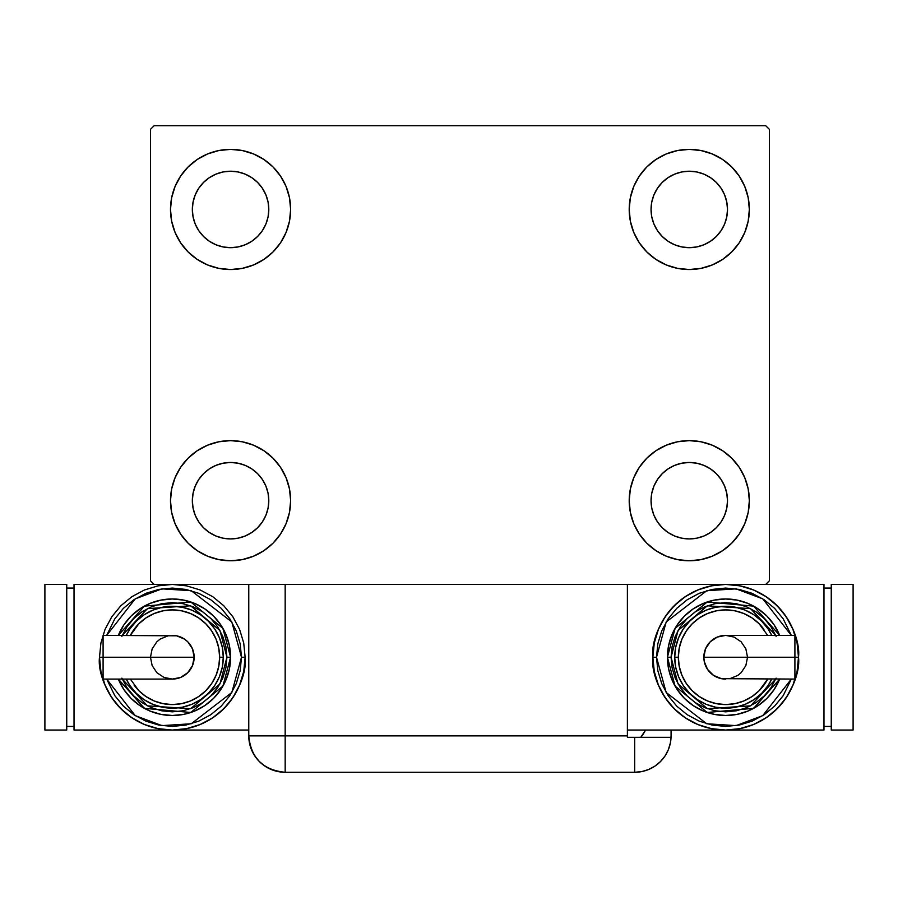 <?xml version="1.0" encoding="UTF-8"?>
<svg xmlns="http://www.w3.org/2000/svg" width="898" height="898" viewBox="0 0 898 898"><rect width="100%" height="100%" fill="white"/><g stroke="black" fill="none" stroke-linecap="round" stroke-linejoin="round"><path stroke-width="1.35" d="M175.076 523.68L171.653 512.41L170.497 500.691A60.065 60.065 0 0 1 230.573 440.626A60.065 60.065 0 0 1 290.638 500.691L289.482 512.41L286.069 523.68L280.513 534.063L273.048 543.167L263.945 550.642L253.55 556.188L242.292 559.611L230.573 560.767L218.854 559.611L207.584 556.188L197.19 550.642L188.097 543.167L180.621 534.063L175.076 523.68L171.653 512.41L170.497 500.691L171.653 488.972L175.076 477.714L180.621 467.319L188.097 458.216L197.19 450.751L207.584 445.195L218.854 441.782L230.573 440.626L242.292 441.782L253.55 445.195L263.945 450.751L273.048 458.216L280.513 467.319L286.069 477.714L289.482 488.972L290.638 500.691A60.065 60.065 0 0 1 230.573 560.767A60.065 60.065 0 0 1 170.497 500.691L171.653 488.972L175.076 477.714M744.768 186.47L748.191 197.728L749.347 209.447A60.065 60.065 0 0 1 689.271 269.523A60.065 60.065 0 0 1 629.206 209.447A60.065 60.065 0 0 1 689.271 149.382A60.065 60.065 0 0 1 749.347 209.447L748.191 221.166L744.768 232.436L739.222 242.83L731.747 251.923L722.643 259.399L712.26 264.944L700.99 268.367L689.271 269.523L677.552 268.367L666.294 264.944L655.899 259.399L646.796 251.923L639.331 242.83L633.775 232.436L630.362 221.166L629.206 209.447L630.362 197.728L633.775 186.47L639.331 176.075L646.796 166.972L655.899 159.507L666.294 153.951L677.552 150.538L689.271 149.382L700.99 150.538L712.26 153.951L722.643 159.507L731.747 166.972L739.222 176.075L744.768 186.47L748.191 197.728L749.347 209.447L748.191 221.166L744.768 232.436M744.768 477.714L748.191 488.972L749.347 500.691A60.065 60.065 0 0 1 689.271 560.767A60.065 60.065 0 0 1 629.206 500.691A60.065 60.065 0 0 1 689.271 440.626A60.065 60.065 0 0 1 749.347 500.691L748.191 512.41L744.768 523.68L739.222 534.063L731.747 543.167L722.643 550.642L712.26 556.188L700.99 559.611L689.271 560.767L677.552 559.611L666.294 556.188L655.899 550.642L646.796 543.167L639.331 534.063L633.775 523.68L630.362 512.41L629.206 500.691L630.362 488.972L633.775 477.714L639.331 467.319L646.796 458.216L655.899 450.751L666.294 445.195L677.552 441.782L689.271 440.626L700.99 441.782L712.26 445.195L722.643 450.751L731.747 458.216L739.222 467.319L744.768 477.714L748.191 488.972L749.347 500.691L748.191 512.41L744.768 523.68M175.076 232.436L171.653 221.166L170.497 209.447A60.065 60.065 0 0 1 230.573 149.382A60.065 60.065 0 0 1 290.638 209.447L289.482 221.166L286.069 232.436L280.513 242.83L273.048 251.923L263.945 259.399L253.55 264.944L242.292 268.367L230.573 269.523L218.854 268.367L207.584 264.944L197.19 259.399L188.097 251.923L180.621 242.83L175.076 232.436L171.653 221.166L170.497 209.447L171.653 197.728L175.076 186.47L180.621 176.075L188.097 166.972L197.19 159.507L207.584 153.951L218.854 150.538L230.573 149.382L242.292 150.538L253.55 153.951L263.945 159.507L273.048 166.972L280.513 176.075L286.069 186.47L289.482 197.728L290.638 209.447A60.065 60.065 0 0 1 230.573 269.523A60.065 60.065 0 0 1 170.497 209.447L171.653 197.728L175.076 186.47M198.784 230.685L203.543 236.477L198.784 230.685L195.248 224.085L193.081 216.912L192.34 209.447A38.221 38.221 0 0 1 230.573 171.226A38.221 38.221 0 0 1 268.794 209.447A38.221 38.221 0 0 1 230.573 247.68A38.221 38.221 0 0 1 192.34 209.447L193.081 201.994L195.248 194.821L193.081 201.994M657.493 521.929L662.241 527.721L657.493 521.929L653.957 515.329L651.78 508.156L651.05 500.691A38.221 38.221 0 0 1 689.271 462.47A38.221 38.221 0 0 1 727.503 500.691A38.221 38.221 0 0 1 689.271 538.923A38.221 38.221 0 0 1 651.05 500.691L651.78 493.238L653.957 486.065L651.78 493.238M657.493 230.685L662.241 236.477L657.493 230.685L653.957 224.085L651.78 216.912L651.05 209.447A38.221 38.221 0 0 1 689.271 171.226A38.221 38.221 0 0 1 727.503 209.447A38.221 38.221 0 0 1 689.271 247.68A38.221 38.221 0 0 1 651.05 209.447L651.78 201.994L653.957 194.821L651.78 201.994M198.784 521.929L203.543 527.721L198.784 521.929L195.248 515.329L193.081 508.156L192.34 500.691A38.221 38.221 0 0 1 230.573 462.47A38.221 38.221 0 0 1 268.794 500.691A38.221 38.221 0 0 1 230.573 538.923A38.221 38.221 0 0 1 192.34 500.691L193.081 493.238L195.248 486.065L193.081 493.238M248.768 584.43L248.768 735.877L627.388 735.877L627.388 737.325L671.042 737.325L634.673 737.325L634.673 772.28A36.403 36.403 0 0 0 671.075 735.877L671.075 730.052L671.075 735.877A36.403 36.403 0 0 1 634.673 772.28L285.171 772.28L285.171 735.877L285.171 772.28A36.403 36.403 0 0 1 248.768 735.877L285.171 735.877L285.171 584.43L248.768 584.43L248.768 735.877C250.924 757.991 263.058 770.125 285.171 772.28L278.077 771.584L285.171 772.28L634.673 772.28L641.767 771.584L648.603 769.507L654.889 766.14L660.412 761.616L664.935 756.105L668.303 749.808L670.368 742.972L671.075 735.877L670.368 742.972L668.303 749.808L664.935 756.105L660.412 761.616L654.889 766.14L648.603 769.507L641.767 771.584L634.673 772.28L634.673 737.325L627.388 737.325L627.388 584.43L285.171 584.43L765.725 584.43L769.373 580.793L769.373 129.357L765.725 125.72L154.119 125.72L150.471 129.357L150.471 580.793L154.119 584.43L285.171 584.43L285.171 735.877L627.388 735.877L627.388 584.43L765.725 584.43L769.373 580.793L769.373 129.357L765.725 125.72L154.119 125.72L150.471 129.357L150.471 580.793L154.119 584.43L251.541 584.43M203.543 236.477L209.335 241.236L203.543 236.477M215.935 244.772L223.108 246.939L215.935 244.772L209.335 241.236M251.799 241.236L257.603 236.477L262.351 230.685L257.603 236.477L251.799 241.236L245.199 244.772L238.026 246.939L230.573 247.68L223.108 246.939M265.887 224.085L268.064 216.912L265.887 224.085L262.351 230.685M262.351 188.221L257.603 182.417L251.799 177.669L257.603 182.417L262.351 188.221L265.887 194.821L268.064 201.994L268.794 209.447L268.064 216.912M245.199 174.133L238.026 171.956L245.199 174.133L251.799 177.669M209.335 177.669L203.543 182.417L198.784 188.221L203.543 182.417L209.335 177.669L215.935 174.133L223.108 171.956L230.573 171.226L238.026 171.956M662.241 527.721L668.033 532.48L662.241 527.721M674.645 536.016L681.818 538.183L674.645 536.016L668.033 532.48M710.509 532.48L716.301 527.721L721.06 521.929L716.301 527.721L710.509 532.48L703.909 536.016L696.736 538.183L689.271 538.923L681.818 538.183M724.596 515.329L726.763 508.156L724.596 515.329L721.06 521.929M721.06 479.453L716.301 473.661L710.509 468.913L716.301 473.661L721.06 479.453L724.596 486.065L726.763 493.238L727.503 500.691L726.763 508.156M703.909 465.377L696.736 463.2L703.909 465.377L710.509 468.913M668.033 468.913L662.241 473.661L657.493 479.453L662.241 473.661L668.033 468.913L674.645 465.377L681.818 463.2L689.271 462.47L696.736 463.2M662.241 236.477L668.033 241.236L662.241 236.477M674.645 244.772L681.818 246.939L674.645 244.772L668.033 241.236M710.509 241.236L716.301 236.477L721.06 230.685L716.301 236.477L710.509 241.236L703.909 244.772L696.736 246.939L689.271 247.68L681.818 246.939M724.596 224.085L726.763 216.912L724.596 224.085L721.06 230.685M721.06 188.221L716.301 182.417L710.509 177.669L716.301 182.417L721.06 188.221L724.596 194.821L726.763 201.994L727.503 209.447L726.763 216.912M703.909 174.133L696.736 171.956L689.271 171.226L696.736 171.956L703.909 174.133L710.509 177.669M668.033 177.669L662.241 182.417L657.493 188.221L662.241 182.417L668.033 177.669L674.645 174.133L681.818 171.956L689.271 171.226M203.543 527.721L209.335 532.48L203.543 527.721M215.935 536.016L223.108 538.183L215.935 536.016L209.335 532.48M251.799 532.48L257.603 527.721L262.351 521.929L257.603 527.721L251.799 532.48L245.199 536.016L238.026 538.183L230.573 538.923L223.108 538.183M265.887 515.329L268.064 508.156L265.887 515.329L262.351 521.929M262.351 479.453L257.603 473.661L251.799 468.913L257.603 473.661L262.351 479.453L265.887 486.065L268.064 493.238L268.794 500.691L268.064 508.156M245.199 465.377L238.026 463.2L245.199 465.377L251.799 468.913M209.335 468.913L203.543 473.661L198.784 479.453L203.543 473.661L209.335 468.913L215.935 465.377L223.108 463.2L230.573 462.47L238.026 463.2M195.248 194.821L198.784 188.221M653.957 486.065L657.493 479.453M653.957 194.821L657.493 188.221M195.248 486.065L198.784 479.453M278.077 771.584L271.241 769.507L264.955 766.14L259.432 761.616L254.909 756.105L252.046 750.964L254.909 756.105L259.432 761.616L264.955 766.14L271.241 769.507L278.077 771.584M250.216 746.036L249.599 743.589L250.216 746.036M645.516 730.052A36.403 36.403 0 0 1 640.802 737.325L645.516 730.052M643.698 733.318L642.149 735.608M248.768 735.877L249.711 744.094L252.484 751.895M103.09 637.064L103.09 657.235L103.09 635.391L103.09 637.064L103.09 635.391L176.58 635.818L184.449 639.073L187.761 641.789L192.498 648.884L194.159 657.235A21.844 21.844 0 0 0 172.315 635.391A21.844 21.844 0 0 1 194.159 657.235A21.844 21.844 0 0 1 172.315 679.079A21.844 21.844 0 0 0 194.159 657.235L103.09 657.235L103.09 679.079L172.315 679.079L163.964 677.418L156.869 672.681L152.144 665.598L150.471 657.235L152.144 648.884L156.869 641.789L160.181 639.073L168.061 635.818M99.51 657.235C96.58 678.54 118.424 729.053 172.315 730.052C226.206 729.053 248.061 678.54 245.132 657.235L241.495 657.235L231.819 692.504L191.24 723.766L161.909 725.618L135.228 715.616L106.694 679.079L114.809 695.669L123.408 706.154L133.892 714.752L145.846 721.139L158.823 725.079L172.315 726.415L185.819 725.079L198.795 721.139L210.749 714.752L221.234 706.154L229.832 695.669L236.219 683.715L240.159 670.739L241.495 657.235L240.159 643.743L236.219 630.766L229.832 618.812L221.234 608.328L210.749 599.729L198.795 593.331L185.819 589.402L172.315 588.067L158.823 589.402L145.846 593.331L133.892 599.729L123.408 608.328L114.809 618.812L106.682 635.391L135.228 598.854L161.909 588.852L191.24 590.704L231.819 621.966L241.495 657.235L245.132 657.235A72.805 72.805 0 0 1 172.315 730.052A72.805 72.805 0 0 1 99.51 657.235L100.913 671.446L105.055 685.107L111.779 697.69L120.837 708.724L131.871 717.783L144.455 724.506L158.115 728.648L172.315 730.052L186.526 728.648L200.187 724.506L212.77 717.783L223.804 708.724L232.863 697.69L239.586 685.107L243.728 671.446L245.132 657.235L243.728 643.035L239.586 629.375L232.863 616.791L223.804 605.757L212.77 596.699L200.187 589.975L186.526 585.833L172.315 584.43L158.115 585.833L144.455 589.975L131.871 596.699L120.837 605.757L111.779 616.791L105.055 629.375L100.913 643.035L99.51 657.235L103.147 657.235L99.51 657.235M118.323 635.391A58.247 58.247 0 0 1 230.573 657.235L222.94 628.42L190.803 601.997L144.365 606.139L118.323 635.391L123.89 624.873L131.13 616.05L139.953 608.81L150.033 603.422L160.955 600.111L172.315 598.988L183.686 600.111L194.608 603.422L204.677 608.81L213.511 616.05L220.751 624.873L226.139 634.953L229.45 645.875L230.573 657.235A58.247 58.247 0 0 1 118.323 679.079L144.365 708.342L190.803 712.473L222.94 686.05L230.573 657.235L226.925 657.235L219.976 683.906L190.634 708.69L147.44 705.85L122.274 679.079M130.333 679.079L138.853 690.708L146.026 696.59L154.209 700.968L163.088 703.662L172.315 704.571L181.553 703.662L190.432 700.968L198.615 696.59L205.788 690.708L211.67 683.535L216.048 675.352L218.742 666.473L219.651 657.235L223.288 657.235A50.973 50.973 0 0 0 126.27 635.391L129.941 628.926L136.283 621.203L144.006 614.861L152.817 610.146L162.381 607.25L172.315 606.273L182.26 607.25L191.824 610.146L200.636 614.861L208.358 621.203L214.701 628.926L219.404 637.737L222.311 647.301L223.288 657.235A50.973 50.973 0 0 1 126.27 679.079A50.973 50.973 0 0 0 223.288 657.235L219.651 657.235A47.325 47.325 0 0 1 134.071 685.107M248.768 730.052L74.029 730.052L74.029 584.43L74.029 730.052L248.768 730.052M74.029 584.43L154.119 584.43L74.029 584.43M66.744 726.415L74.029 726.415L66.744 726.415M66.744 588.067L74.029 588.067L66.744 588.067M44.9 730.052L66.744 730.052L44.9 730.052L44.9 584.43L66.744 584.43L66.744 730.052L66.744 584.43L44.9 584.43L44.9 730.052M121.87 678.136L126.91 687.576L133.701 695.849L141.985 702.64L151.425 707.691L161.662 710.801L172.315 711.845L182.968 710.801L193.216 707.691L202.656 702.64L210.929 695.849L217.72 687.576L222.771 678.136L225.881 667.888L226.925 657.235L230.573 657.235L229.45 668.606L226.139 679.528L220.751 689.597L213.511 698.431L204.677 705.671L194.608 711.059L183.686 714.37L172.315 715.493L160.955 714.37L150.033 711.059L139.953 705.671L131.13 698.431L123.89 689.597L118.323 679.079M122.274 635.391L147.44 608.631L190.634 605.791L219.976 630.576L226.925 657.235L225.881 646.582L222.771 636.345L217.72 626.905L210.929 618.621L202.656 611.83L193.216 606.79L182.968 603.68L172.315 602.625L161.662 603.68L151.425 606.79L141.985 611.83L133.701 618.621L126.91 626.905L121.87 636.345M131.647 626.523A50.973 50.973 0 0 1 223.288 657.235L222.311 667.18L219.404 676.744L214.701 685.556L208.358 693.278L200.636 699.621L191.824 704.324L182.26 707.231L172.315 708.208L162.381 707.231L152.817 704.324L144.006 699.621L136.283 693.278L129.941 685.556L126.27 679.079M219.651 657.235L218.742 648.008L216.048 639.129L211.67 630.946L205.788 623.773L198.615 617.891L190.432 613.514L181.553 610.82L172.315 609.91L163.088 610.82L154.209 613.514L146.026 617.891L138.853 623.773L130.333 635.391A47.325 47.325 0 0 1 219.651 657.235M103.09 677.418L103.09 657.235L194.159 657.235L192.498 665.598L187.761 672.681L180.678 677.418L172.315 679.079M794.91 677.418L794.91 657.235L794.91 679.079L794.91 677.418L794.91 679.079L721.42 678.664L713.551 675.397L707.523 669.369L704.256 661.5L703.841 657.235A21.844 21.844 0 0 0 725.685 679.079A21.844 21.844 0 0 1 703.841 657.235A21.844 21.844 0 0 1 725.685 635.391A21.844 21.844 0 0 0 703.841 657.235L794.91 657.235L794.91 635.391L725.685 635.391L734.036 637.064L741.131 641.789L745.856 648.884L747.529 657.235L745.856 665.598L741.131 672.681L737.819 675.397L729.939 678.664M798.49 657.235C801.42 635.941 779.576 585.417 725.685 584.43C671.794 585.417 649.939 635.941 652.868 657.235L656.505 657.235L666.181 621.966L706.76 590.704L736.091 588.852L762.772 598.854L791.306 635.391L783.191 618.812L774.592 608.328L764.108 599.729L752.154 593.331L739.177 589.402L725.685 588.067L712.181 589.402L699.205 593.331L687.251 599.729L676.766 608.328L668.168 618.812L661.781 630.766L657.841 643.743L656.505 657.235L657.841 670.739L661.781 683.715L668.168 695.669L676.766 706.154L687.251 714.752L699.205 721.139L712.181 725.079L725.685 726.415L739.177 725.079L752.154 721.139L764.108 714.752L774.592 706.154L783.191 695.669L791.318 679.079L762.772 715.616L736.091 725.618L706.76 723.766L666.181 692.504L656.505 657.235L652.868 657.235A72.805 72.805 0 0 1 725.685 584.43A72.805 72.805 0 0 1 798.49 657.235L797.087 643.035L792.945 629.375L786.221 616.791L777.163 605.757L766.129 596.699L753.545 589.975L739.885 585.833L725.685 584.43L711.474 585.833L697.813 589.975L685.23 596.699L674.196 605.757L665.137 616.791L658.414 629.375L654.272 643.035L652.868 657.235L654.272 671.446L658.414 685.107L665.137 697.69L674.196 708.724L685.23 717.783L697.813 724.506L711.474 728.648L725.685 730.052L627.388 730.052L725.685 730.052L739.885 728.648L753.545 724.506L766.129 717.783L777.163 708.724L786.221 697.69L792.945 685.107L797.087 671.446L798.49 657.235A72.805 72.805 0 0 1 725.685 730.052A72.805 72.805 0 0 1 652.868 657.235C649.939 678.54 671.794 729.053 725.685 730.052C779.576 729.053 801.42 678.54 798.49 657.235L794.853 657.235L798.49 657.235M779.677 679.079A58.247 58.247 0 0 1 667.427 657.235L675.06 686.05L707.197 712.473L753.635 708.342L779.677 679.079L774.11 689.597L766.87 698.431L758.047 705.671L747.967 711.059L737.045 714.37L725.685 715.493L714.314 714.37L703.392 711.059L693.323 705.671L684.489 698.431L677.249 689.597L671.861 679.528L668.55 668.606L667.427 657.235A58.247 58.247 0 0 1 779.677 635.391L753.635 606.139L707.197 601.997L675.06 628.42L667.427 657.235L671.075 657.235L678.024 630.576L707.366 605.791L750.56 608.631L775.726 635.391M767.667 635.391L759.147 623.773L751.974 617.891L743.791 613.514L734.912 610.82L725.685 609.91L716.447 610.82L707.568 613.514L699.385 617.891L692.212 623.773L686.33 630.946L681.952 639.129L679.258 648.008L678.349 657.235L674.712 657.235A50.973 50.973 0 0 0 771.73 679.079L768.059 685.556L761.717 693.278L753.994 699.621L745.183 704.324L735.619 707.231L725.685 708.208L715.74 707.231L706.176 704.324L697.364 699.621L689.642 693.278L683.299 685.556L678.596 676.744L675.689 667.18L674.712 657.235A50.973 50.973 0 0 1 771.73 635.391A50.973 50.973 0 0 0 674.712 657.235L678.349 657.235A47.325 47.325 0 0 1 763.929 629.363M823.971 730.052L823.971 584.43L823.971 730.052L725.685 730.052L823.971 730.052M765.725 584.43L823.971 584.43L765.725 584.43M831.256 588.067L823.971 588.067L831.256 588.067M831.256 726.415L823.971 726.415L831.256 726.415M853.1 584.43L831.256 584.43L853.1 584.43L853.1 730.052L831.256 730.052L831.256 584.43L831.256 730.052L853.1 730.052L853.1 584.43M776.13 636.345L771.09 626.905L764.299 618.621L756.015 611.83L746.575 606.79L736.338 603.68L725.685 602.625L715.033 603.68L704.784 606.79L695.344 611.83L687.071 618.621L680.28 626.905L675.229 636.345L672.119 646.582L671.075 657.235L667.427 657.235L668.55 645.875L671.861 634.953L677.249 624.873L684.489 616.05L693.323 608.81L703.392 603.422L714.314 600.111L725.685 598.988L737.045 600.111L747.967 603.422L758.047 608.81L766.87 616.05L774.11 624.873L779.677 635.391M775.726 679.079L750.56 705.85L707.366 708.69L678.024 683.906L671.075 657.235L672.119 667.888L675.229 678.136L680.28 687.576L687.071 695.849L695.344 702.64L704.784 707.691L715.033 710.801L725.685 711.845L736.338 710.801L746.575 707.691L756.015 702.64L764.299 695.849L771.09 687.576L776.13 678.136M766.353 687.947A50.973 50.973 0 0 1 674.712 657.235L675.689 647.301L678.596 637.737L683.299 628.926L689.642 621.203L697.364 614.861L706.176 610.146L715.74 607.25L725.685 606.273L735.619 607.25L745.183 610.146L753.994 614.861L761.717 621.203L768.059 628.926L771.73 635.391M678.349 657.235L679.258 666.473L681.952 675.352L686.33 683.535L692.212 690.708L699.385 696.59L707.568 700.968L716.447 703.662L725.685 704.571L734.912 703.662L743.791 700.968L751.974 696.59L759.147 690.708L767.667 679.079A47.325 47.325 0 0 1 678.349 657.235M794.91 637.064L794.91 657.235L703.841 657.235L705.502 648.884L710.239 641.789L717.322 637.064L725.685 635.391"/></g></svg>
